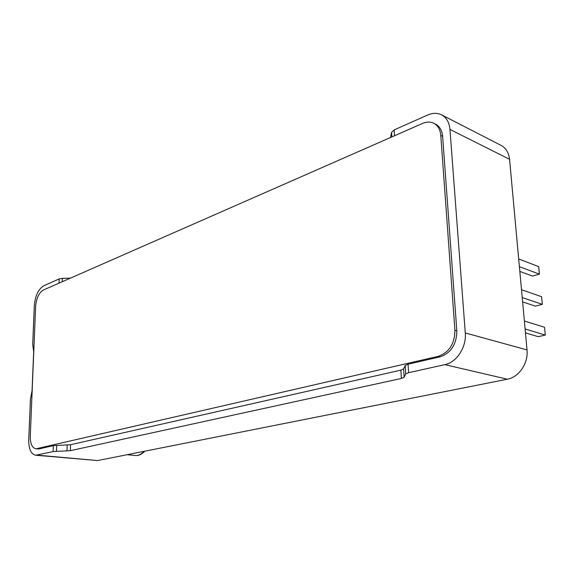 <?xml version="1.0" encoding="UTF-8"?>
<svg xmlns="http://www.w3.org/2000/svg" width="574" height="574" viewBox="0 0 574 574"><rect width="100%" height="100%" fill="white"/><g stroke="black" fill="none" stroke-linecap="round" stroke-linejoin="round"><path stroke-width="0.86" d="M62.257 281.719L62.379 278.347L59.165 278.914L43.753 285.766C38.372 289.102 35.222 295.703 34.318 305.562L32.711 344.249L33.672 351.697L32.065 390.693L30.422 399.224L28.729 439.914C28.686 448.976 30.989 454.077 35.638 455.232L97.645 460.556L507.351 379.206C518.91 377.24 528.503 363.141 527.018 349.925L509.569 159.307C508.822 152.706 506.003 148.063 501.102 145.394L441.542 114.843C437.316 112.784 432.667 112.856 427.594 115.044L394.187 129.903L391.597 132.293L390.535 137.502M440.782 135.407L442.633 136.318C442.073 130.442 439.727 126.395 435.58 124.178L433.736 123.259C430.335 121.645 426.597 121.702 422.529 123.439L43.452 289.985C38.989 292.726 36.384 298.186 35.631 306.373L30.279 436.247C30.243 443.688 32.137 447.892 35.947 448.839L438.256 356.339C449.148 352.486 454.701 343.812 454.917 330.301L440.782 135.407C440.229 129.523 437.883 125.476 433.736 123.259M442.633 136.318L456.832 330.832C456.631 344.307 451.085 352.967 440.201 356.806L408.078 364.181L405.237 365.48L403.637 368.903L400.874 370.144L70.552 444.714L53.317 445.646L39.039 448.925L35.947 448.839M35.638 455.232L53.109 451.58L70.372 450.669L401.355 378.453L404.125 377.247L405.732 373.947L408.588 372.691L444.857 364.648C456.646 362.388 466.619 347.112 465.277 332.942L449.959 129.423C449.284 122.398 446.479 117.541 441.542 114.843M62.379 278.347L70.466 278.117M518.695 258.946L538.67 266.623L539.402 274.15L519.398 266.652M519.836 271.402L532.471 276.072L539.402 274.15M521.508 289.719L541.583 296.701L542.322 304.356L522.225 297.554M522.627 301.895L535.327 306.129L542.322 304.356M524.378 321.024L544.547 327.28L545.3 335.065L525.102 328.995M525.461 332.898L538.225 336.673L545.3 335.065M394.532 135.744L394.187 129.903M408.588 372.691L408.078 364.181M59.014 283.147L59.165 278.914M53.109 451.58L53.317 445.646M56.46 451.264L56.661 445.324M66.993 450.985L67.18 445.044M70.372 450.669L70.552 444.714M401.355 378.453L400.874 370.144M404.125 377.247L403.637 368.903M391.863 136.913L391.597 132.293M405.732 373.947L405.237 365.48M449.959 129.423L509.569 159.307M37.102 455.132L97.645 460.556M444.857 364.648L507.351 379.206M465.277 332.942L527.018 349.925M438.256 356.339L440.201 356.806M37.21 448.753L39.039 448.925M454.917 330.301L456.832 330.832M143.938 451.365C141.233 454.357 138.399 455.742 135.442 455.512C138.671 455.806 141.764 454.371 144.72 451.207M127.105 454.701L135.442 455.512"/></g></svg>
